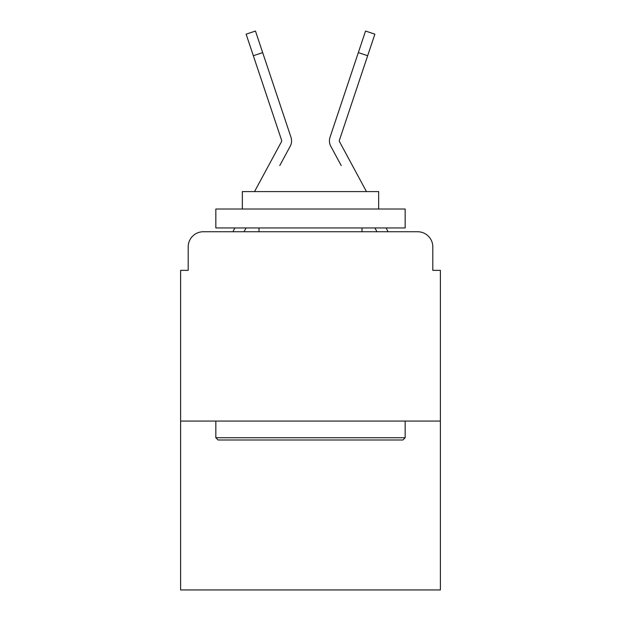 <?xml version="1.0" encoding="UTF-8"?>
<svg xmlns="http://www.w3.org/2000/svg" width="621" height="621" viewBox="0 0 621 621"><rect width="100%" height="100%" fill="white"/><g stroke="black" fill="none" stroke-linecap="round" stroke-linejoin="round"><path stroke-width="0.93" d="M188.194 246.886L188.194 270.36L188.194 246.886A15.145 15.145 0 0 1 203.339 231.742L233.007 231.742A37.865 37.865 0 0 1 234.396 228.893L234.901 227.954M440.382 421.069L180.618 421.069L180.618 589.95L440.382 589.95L440.382 270.36L432.806 270.36L432.806 246.886A15.145 15.145 0 0 0 417.661 231.742L203.339 231.742M180.618 421.069L180.618 270.36L188.194 270.36M244.045 231.742L246.087 227.954L244.045 231.742L246.087 227.954L244.045 231.742L246.087 227.954L244.045 231.742L246.087 227.954L244.045 231.742L251.427 231.742M369.573 231.742L376.955 231.742L374.913 227.954L376.955 231.742M386.099 227.954L386.604 228.893A37.865 37.865 0 0 1 387.993 231.742L417.661 231.742M432.806 270.36L432.806 246.886M279.768 165.582L290.201 146.261A11.357 11.357 0 0 0 290.977 137.257L262.667 52.599L253.337 55.719L246.126 34.171L255.464 31.05L262.667 52.599M366.468 191.602L339.462 141.58A1.514 1.514 0 0 1 339.353 140.377L367.663 55.719L358.333 52.599L365.536 31.05L374.874 34.171L367.663 55.719M341.232 165.582L330.799 146.261A11.357 11.357 0 0 1 330.023 137.257L358.333 52.599M254.532 191.602L281.538 141.58A1.514 1.514 0 0 0 281.647 140.377L253.337 55.719M281.538 141.58A1.514 1.514 0 0 0 281.724 140.858A1.514 1.514 0 0 1 281.538 141.58A1.514 1.514 0 0 0 281.724 140.858A1.514 1.514 0 0 1 281.538 141.58A1.514 1.514 0 0 0 281.724 140.858A1.514 1.514 0 0 1 281.538 141.58A1.514 1.514 0 0 0 281.647 140.377A1.514 1.514 0 0 1 281.724 140.858A1.514 1.514 0 0 0 281.647 140.377A1.514 1.514 0 0 1 281.724 140.858A1.514 1.514 0 0 0 281.647 140.377A1.514 1.514 0 0 1 281.724 140.858A1.514 1.514 0 0 0 281.647 140.377M339.462 141.58A1.514 1.514 0 0 1 339.276 140.858A1.514 1.514 0 0 0 339.462 141.58A1.514 1.514 0 0 1 339.276 140.858A1.514 1.514 0 0 0 339.462 141.58M402.889 440.002L218.111 440.002L215.836 437.727L405.164 437.727L402.889 440.002M215.836 209.021L405.164 209.021L405.164 227.954L215.836 227.954L215.836 209.021M378.655 209.021L378.655 191.602L242.345 191.602L242.345 209.021M215.836 421.069L215.836 437.727M405.164 421.069L405.164 437.727M259.004 227.954L259.004 231.742M361.996 227.954L361.996 231.742M246.126 34.171L255.464 31.05M365.536 31.05L374.874 34.171"/></g></svg>
